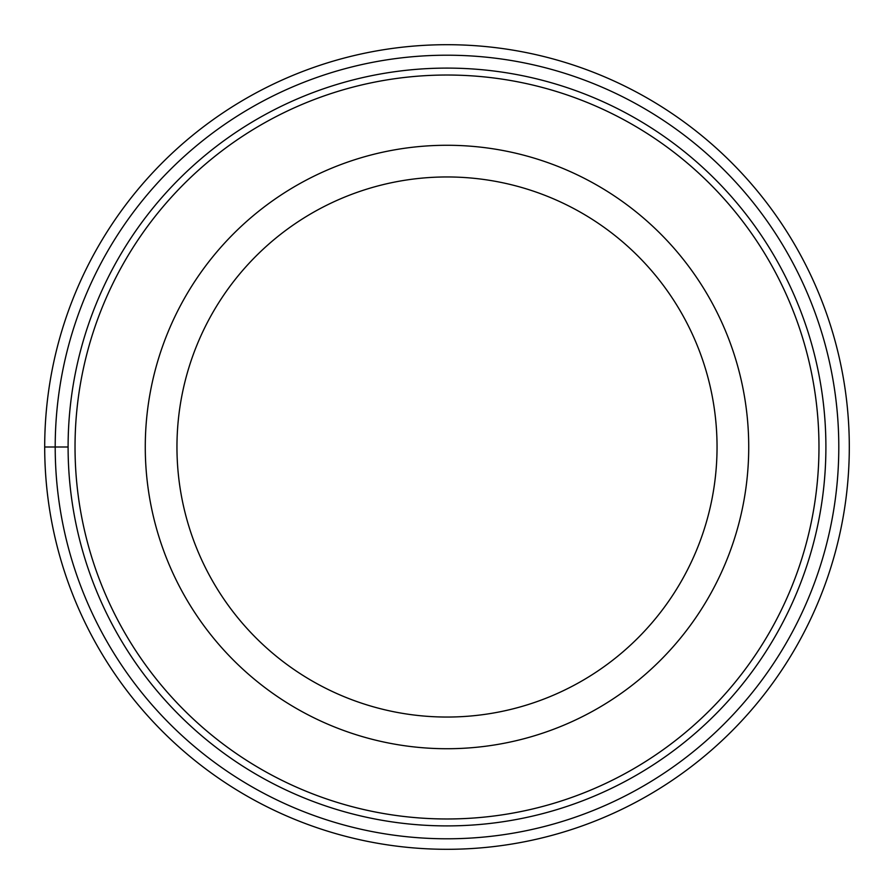 <?xml version="1.0" encoding="UTF-8"?>
<svg xmlns="http://www.w3.org/2000/svg" width="894" height="894" viewBox="0 0 894 894"><rect width="100%" height="100%" fill="white"/><g stroke="black" fill="none" stroke-linecap="round" stroke-linejoin="round"><path stroke-width="1.34" d="M44.7 447A402.3 402.3 0 0 0 447 849.3A402.3 402.3 0 0 0 849.3 447A402.3 402.3 0 0 0 447 44.7A402.3 402.3 0 0 0 44.7 447A402.3 402.3 0 0 0 447 849.3A402.3 402.3 0 0 0 849.3 447A402.3 402.3 0 0 0 447 44.7A402.3 402.3 0 0 0 44.7 447L68.1 447A378.9 378.9 -9 0 0 447 825.9A378.9 378.9 -9 0 0 825.9 447A378.9 378.9 166.6 0 0 447 68.1A378.9 378.9 166.6 0 0 68.1 447M748.725 447A301.725 301.725 0 0 0 447 145.275A301.725 301.725 0 0 0 145.275 447A301.725 301.725 0 0 0 447 748.725A301.725 301.725 0 0 0 748.725 447M717.044 447A270.044 270.044 0 0 0 447 176.956A270.044 270.044 0 0 0 176.956 447A270.044 270.044 0 0 0 447 717.044A270.044 270.044 0 0 0 717.044 447M55.204 447A391.796 391.796 0 0 0 447 838.795A391.796 391.796 0 0 0 838.795 447A391.796 391.796 0 0 0 447 55.204A391.796 391.796 0 0 0 55.204 447M75.029 447A371.971 371.971 -13.4 0 1 447 75.029A371.971 371.971 -13.4 0 1 818.971 447A371.971 371.971 171 0 1 447 818.971A371.971 371.971 171 0 1 75.029 447"/></g></svg>
